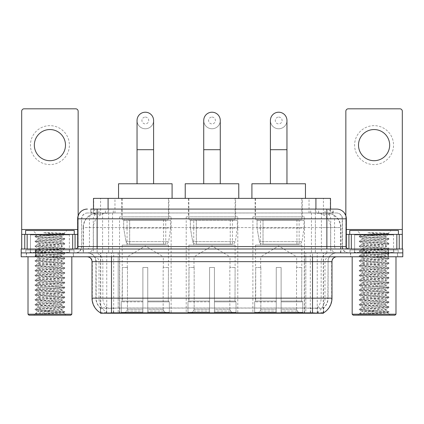 <?xml version="1.0" encoding="UTF-8"?>
<svg xmlns="http://www.w3.org/2000/svg" width="424" height="424" viewBox="0 0 424 424"><rect width="100%" height="100%" fill="white"/><g stroke="black" fill="none" stroke-linecap="round" stroke-linejoin="round"><path stroke-width="0.32" stroke-dasharray="2.12 1.59" d="M237.795 216.865L186.205 216.865L237.795 216.865L237.795 313.241L186.205 313.241L237.795 313.241M186.205 216.865L186.205 313.241M304.48 216.865L252.884 216.865L304.48 216.865L304.48 313.241L252.884 313.241L304.48 313.241M252.884 216.865L252.884 313.241M171.116 216.865L119.52 216.865L171.116 216.865L171.116 313.241L119.52 313.241L171.116 313.241M119.52 216.865L119.52 313.241M325.892 212.975L321.154 212.975L328.425 213.15C330.259 213.696 330.879 214.046 330.291 214.194L323.422 214.194L319.511 213.357L311.454 212.996L112.546 212.996L104.49 213.357L100.578 214.194L93.709 214.194L93.487 209.08M330.513 198.374L93.487 198.374M327.593 213.034A14.602 14.602 0 0 1 340.88 227.577L340.88 252.884L83.12 252.884L340.88 252.884M93.487 214.099L96.407 213.034L102.847 212.975L98.108 212.975M96.407 213.034A14.602 14.602 0 0 0 83.12 227.577L83.417 227.577L83.417 252.884M100.536 313.241L323.464 313.241M100.536 312.896L100.536 252.884L323.464 252.884L100.536 252.884M168.922 198.374L121.709 198.374L168.922 198.374L168.922 216.865L121.709 216.865L168.922 216.865M121.709 198.374L121.709 216.865M302.291 198.374L255.078 198.374L302.291 198.374L302.291 216.865L255.078 216.865L302.291 216.865M255.078 198.374L255.078 216.865M235.606 198.374L188.394 198.374L235.606 198.374L235.606 216.865L188.394 216.865L235.606 216.865M188.394 198.374L188.394 216.865M330.513 209.08L330.291 214.194L330.291 198.374M102.847 212.975L321.154 212.975M73.522 252.884L26.309 252.884L73.522 252.884L73.522 256.78L26.309 256.78L73.522 256.78M26.309 252.884L26.309 256.78M397.691 252.884L350.478 252.884L397.691 252.884L397.691 256.78L350.478 256.78L397.691 256.78M350.478 252.884L350.478 256.78M74.009 249.964L25.822 249.964L74.009 249.964L74.009 252.884L25.822 252.884L74.009 252.884M25.822 249.964L25.822 252.884M398.178 249.964L349.991 249.964L398.178 249.964L398.178 252.884L349.991 252.884L398.178 252.884M349.991 249.964L349.991 252.884M111.491 308.073L312.509 308.073C318.604 308.794 322.288 308.794 323.56 308.073A13.144 13.144 0 0 0 328.086 298.151L118.185 298.151L118.185 312.801C112.599 313.092 108.841 313.029 106.906 312.605L100.292 312.658L100.44 308.073C101.702 308.794 105.385 308.794 111.491 308.073L111.491 261.645L95.914 261.645L331.981 261.645M331.981 298.151L331.685 298.151A17.034 16.774 90 0 1 323.708 312.658L317.094 312.605C315.175 313.029 311.412 313.092 305.815 312.801L305.815 298.151L92.315 298.151A17.034 16.774 -90 0 0 100.292 312.658L100.44 312.848M323.708 312.658L323.708 307.792A13.144 12.943 90 0 0 327.847 298.151L328.086 261.645A8.761 8.761 0 0 1 336.847 252.884L87.153 252.884L336.847 252.884M100.44 308.073A13.144 13.144 0 0 1 95.914 298.151L95.914 261.645C95.395 256.324 92.474 253.404 87.153 252.884M312.509 256.78L87.153 256.78L312.509 256.78M354.369 252.884L393.795 252.884L354.369 252.884L354.369 249.964L393.795 249.964L354.369 249.964M393.795 252.884L393.795 249.964M30.205 252.884L69.631 252.884L30.205 252.884L30.205 249.964L69.631 249.964L30.205 249.964M69.631 252.884L69.631 249.964M388.199 256.78L21.2 256.78L21.2 252.884L402.8 252.884L402.8 256.78L388.199 256.78L388.199 252.884L402.8 252.884M305.815 312.801L118.185 312.801M323.708 307.792L317.094 307.713C315.175 308.338 311.417 308.434 305.815 307.999L118.185 307.999C112.593 308.434 108.835 308.338 106.906 307.713L100.292 307.792A13.144 12.943 -90 0 1 96.153 298.151L328.086 298.151L328.086 261.645L111.491 261.645L111.491 252.884M97.133 209.08L326.867 209.08M90.805 212.975L333.195 212.975L90.805 212.975L90.805 209.08L99.046 209.08A9.736 9.588 -90 0 0 89.459 218.816L89.459 246.556L77.661 246.556M336.603 212.975L87.397 212.975L336.603 212.975A5.841 5.841 0 0 1 342.444 218.816L342.444 246.556L89.459 246.556A2.433 2.396 90 0 1 87.063 248.994L348.772 248.994L87.063 248.994M77.661 218.816L342.444 218.816L81.556 218.816L81.556 246.556A6.328 6.328 0 0 1 75.228 252.884L348.772 252.884L75.228 252.884M393.551 234.387L354.612 234.387L393.551 234.387L393.551 248.994L354.612 248.994L393.551 248.994L393.551 252.884L354.612 252.884L393.551 252.884M354.612 234.387L354.612 252.884M69.388 234.387L30.449 234.387L69.388 234.387L69.388 248.994L30.449 248.994L69.388 248.994L69.388 252.884L30.449 252.884L69.388 252.884M30.449 234.387L30.449 252.884M35.801 256.78L35.801 252.884L21.2 252.884L21.2 248.994L402.8 248.994M35.801 248.994L35.801 252.884L388.199 252.884L388.199 248.994M333.195 212.975L333.195 209.08L91.028 209.08L91.028 212.975M315.371 209.08L315.371 218.816L346.042 218.816A9.736 9.588 90 0 0 336.455 209.08L99.046 209.08M49.915 125.652A19.467 19.467 0 0 0 30.449 145.125A19.467 19.467 0 0 0 49.915 164.592A19.467 19.467 0 0 0 69.388 145.125A19.467 19.467 0 0 0 49.915 125.652M49.915 160.696A15.577 15.577 0 0 1 34.344 145.125A15.577 15.577 0 0 1 49.915 129.548A15.577 15.577 0 0 1 65.492 145.125A15.577 15.577 0 0 1 49.915 160.696M30.449 248.994L69.388 248.994L30.449 248.994M77.661 234.387L78.148 234.387L78.148 248.994L21.688 248.994L21.688 111.247A2.433 2.433 0 0 1 24.12 108.814L75.716 108.814A2.433 2.433 0 0 1 78.148 111.247L78.148 234.387L21.688 234.387M78.148 215.774L78.148 248.994L21.688 248.994M71.82 256.78L28.016 256.78L71.82 256.78M26.553 252.884L73.283 252.884L26.553 252.884L26.553 256.78L73.283 256.78L26.553 256.78M73.283 252.884L73.283 256.78M69.875 252.884L29.961 252.884L69.875 252.884A0.488 0.488 0 0 1 69.388 252.397L30.449 252.397L69.388 252.397L69.388 234.875A0.488 0.488 0 0 1 69.875 234.387L29.961 234.387L69.875 234.387M29.961 252.884A0.488 0.488 0 0 0 30.449 252.397L30.449 234.875A0.488 0.488 0 0 0 29.961 234.387M74.253 234.387L25.583 234.387L74.253 234.387M35.219 313.919C37.519 313.108 42.416 312.223 49.915 311.269L37.747 311.269C36.665 311.82 64.194 312.329 63.621 312.817C64.528 313.198 49.338 313.575 40.587 313.919L35.219 313.919L62.736 311.979L64.665 311.513L37.1 309.546L35.171 309.08L64.718 306.706L57.32 305.895L37.1 304.681L35.171 304.209L64.718 301.84L57.32 301.029L37.1 299.81L35.171 299.344L64.718 296.97L57.32 296.159L37.1 294.945L35.171 294.479L64.718 292.104L35.113 289.671L64.718 287.239L35.113 284.806L64.718 282.368L35.113 279.935L64.718 277.503L35.113 275.07L64.718 272.637L35.113 270.199L64.718 267.767L35.113 265.334L64.718 262.901L35.113 260.469L64.718 258.031L35.113 255.598L64.718 253.165L35.113 250.732L64.718 248.3L35.113 245.867L64.718 243.429L35.113 240.996L64.718 238.564L57.32 237.753L37.1 236.534L35.113 236.131L37.27 234.885C36.146 234.339 64.697 233.825 64.109 233.343L54.463 232.728L43.365 232.728C50.594 233.539 56.138 234.414 60.001 235.362L43.02 235.362L37.27 234.885L32.881 230.497L66.955 230.497L32.881 230.497M35.171 236.067L62.736 234.101L64.718 233.698L64.088 233.301L66.955 230.497M40.587 313.919L64.665 312.244L63.605 312.859L65.98 315.186L33.856 315.186L37.747 311.269C37.005 310.458 62.831 309.647 62.084 308.836C62.831 308.025 37.005 307.214 37.747 306.404C37.005 305.593 62.831 304.776 62.084 303.971C62.831 303.16 37.005 302.344 37.747 301.533C37.005 300.727 62.831 299.911 62.084 299.1C62.831 298.289 37.005 297.478 37.747 296.668C37.005 295.857 62.831 295.046 62.084 294.235C62.831 293.424 37.005 292.608 37.747 291.802C37.005 290.991 62.831 290.175 62.084 289.364C62.831 288.559 37.005 287.742 37.747 286.931C37.005 286.121 62.831 285.31 62.084 284.499C62.831 283.688 37.005 282.877 37.747 282.066C37.005 281.255 62.831 280.444 62.084 279.633C62.831 278.822 37.005 278.006 37.747 277.201C37.005 276.39 62.831 275.574 62.084 274.763C62.831 273.957 37.005 273.141 37.747 272.33C37.005 271.519 62.831 270.708 62.084 269.897C62.831 269.086 37.005 268.275 37.747 267.464C37.005 266.654 62.831 265.837 62.084 265.032C62.831 264.221 37.005 263.405 37.747 262.594C37.005 261.788 62.831 260.972 62.084 260.161C62.831 259.35 37.005 258.539 37.747 257.728C37.005 256.918 62.831 256.107 62.084 255.296C62.831 254.485 37.005 253.674 37.747 252.863C37.005 252.052 62.831 251.236 62.084 250.43C62.831 249.619 37.005 248.803 37.747 247.992C37.005 247.187 62.831 246.371 62.084 245.56C62.831 244.749 37.005 243.938 37.747 243.127C37.005 242.316 62.831 241.505 62.084 240.694L62.084 241.908L64.665 243.371M64.665 312.244L62.736 311.778L42.517 310.559L35.113 309.748L64.718 307.315L35.113 304.882L64.718 302.45L35.113 300.012L64.718 297.579L35.113 295.146L64.718 292.714L35.113 290.281L64.718 287.843L35.113 285.41L64.718 282.978L35.113 280.545L64.718 278.112L35.113 275.68L64.665 273.305L62.736 272.839L42.517 271.62L35.113 270.809L64.718 268.376L35.171 266.002L37.1 265.535L57.32 264.322L64.718 263.511L35.113 261.073L64.718 258.64L35.113 256.207L64.718 253.775L35.113 251.342L64.718 248.909L35.113 246.471L64.665 244.102L62.084 245.56L62.084 246.779C62.831 245.968 37.005 245.152 37.747 244.346C37.005 243.535 62.831 242.719 62.084 241.908C62.831 241.102 37.005 240.286 37.747 239.475L35.171 240.938M64.665 244.102L62.736 243.636L42.517 242.417L35.113 241.606L64.665 239.231L62.084 240.694C62.831 239.883 37.005 239.067 37.747 238.262L37.747 239.475C37.005 238.664 62.831 237.853 62.084 237.043L64.665 238.5M64.665 239.231L62.736 238.765L35.171 236.799L37.747 238.262C37.005 237.451 62.831 236.634 62.084 235.823L62.084 237.043C62.572 236.491 50.43 235.903 43.02 235.362M64.665 248.968L62.084 250.43L62.084 251.644C62.831 250.833 37.005 250.022 37.747 249.211C37.005 248.4 62.831 247.589 62.084 246.779L64.665 248.236M35.171 241.669L37.816 243.201L37.747 244.346L35.171 245.803M64.665 253.838L62.084 255.296L62.084 256.509C62.831 255.704 37.005 254.888 37.747 254.077C37.005 253.266 62.831 252.455 62.084 251.644L64.665 253.102M35.171 246.535L37.816 248.072L37.747 249.211L35.171 250.669M64.665 258.704L62.084 260.161L62.084 261.38C62.831 260.569 37.005 259.753 37.747 258.947C37.005 258.137 62.831 257.32 62.084 256.509L64.665 257.972M35.171 251.4L37.816 252.937L37.747 254.077L35.171 255.54M64.665 263.569L62.084 265.032L62.084 266.246C62.831 265.435 37.005 264.624 37.747 263.813C37.005 263.002 62.831 262.191 62.084 261.38L64.665 262.838M35.171 256.271L37.816 257.803L37.747 258.947L35.171 260.405M64.665 268.44L62.084 269.897L62.084 271.116C62.831 270.305 37.005 269.489 37.747 268.678C37.005 267.873 62.831 267.056 62.084 266.246L64.665 267.708M35.171 261.136L37.816 262.673L37.747 263.813L35.171 265.27M64.665 273.305L62.084 274.763L62.084 275.982C62.831 275.171 37.005 274.36 37.747 273.549C37.005 272.738 62.831 271.922 62.084 271.116L64.665 272.574M35.171 266.002L37.816 267.539L37.747 268.678L35.171 270.141M64.665 278.171L62.084 279.633L62.084 280.847C62.831 280.041 37.005 279.225 37.747 278.414C37.005 277.603 62.831 276.793 62.084 275.982L64.665 277.439M35.171 270.872L37.816 272.409L37.747 273.549L35.171 275.006M64.665 283.041L62.084 284.499L62.084 285.718C62.831 284.907 37.005 284.091 37.747 283.285C37.005 282.474 62.831 281.658 62.084 280.847L64.665 282.31M35.171 275.738L37.816 277.275L37.747 278.414L35.171 279.877M64.665 287.907L62.084 289.364L62.084 290.583C62.831 289.772 37.005 288.961 37.747 288.15C37.005 287.339 62.831 286.529 62.084 285.718L64.665 287.175M35.171 280.609L37.816 282.14L37.747 283.285L35.171 284.743M64.665 292.772L62.084 294.235L62.084 295.449C62.831 294.643 37.005 293.827 37.747 293.016C37.005 292.205 62.831 291.394 62.084 290.583L64.665 292.041M35.171 285.474L37.816 287.011L37.747 288.15L35.171 289.608M64.665 297.643L62.084 299.1L62.084 300.319C62.831 299.508 37.005 298.692 37.747 297.887C37.005 297.076 62.831 296.259 62.084 295.449L64.665 296.911M35.171 290.339L37.816 291.876L37.747 293.016L35.171 294.479M64.665 302.508L62.084 303.971L62.084 305.185C62.831 304.374 37.005 303.563 37.747 302.752C37.005 301.941 62.831 301.13 62.084 300.319L64.665 301.777M35.171 295.21L37.816 296.742L37.747 297.887L35.171 299.344M64.665 307.379L62.084 308.836L62.084 310.055C62.831 309.244 37.005 308.428 37.747 307.617C37.005 306.812 62.831 305.996 62.084 305.185L64.665 306.647M35.171 300.075L37.816 301.612L37.747 302.752L35.171 304.209M49.915 311.269C57.309 310.861 61.363 310.458 62.084 310.055L64.665 311.513M35.171 304.941L37.816 306.478L37.747 307.617L35.171 309.08M35.171 236.799L37.1 236.332L64.665 234.366L62.021 235.903L60.001 235.362M33.856 315.186L65.98 315.186M37.747 311.269L35.171 309.811M25.583 230.497L74.253 230.497M28.016 314.216L71.82 314.216M28.986 315.186L70.845 315.186M64.665 233.635L54.463 232.728M64.665 234.366L62.736 233.9L43.365 232.728M145.315 128.769A8.273 8.273 0 0 0 153.594 120.496A8.273 8.273 0 0 1 145.315 128.769A8.273 8.273 0 0 0 153.594 120.496A8.273 8.273 0 0 0 145.315 112.217A8.273 8.273 0 0 0 137.042 120.496A8.273 8.273 0 0 0 145.315 128.769A8.273 8.273 0 0 1 137.042 120.496M145.315 117.088A3.408 3.408 0 0 1 148.723 120.496A3.408 3.408 0 0 1 145.315 123.903A3.408 3.408 0 0 1 141.913 120.496A3.408 3.408 0 0 1 145.315 117.088M137.042 183.767L153.594 183.767L137.042 183.767M127.306 267.486L127.306 256.78L163.325 256.78L145.315 245.957L127.306 256.78L163.325 256.78L163.325 267.486M163.161 309.313L163.161 267.486L163.161 309.313L163.881 311.036L166.107 313.241L147.753 313.241L168.36 313.241L147.753 313.241L147.753 312.265L169.335 312.265L147.753 312.265L147.753 301.851L169.335 301.851L147.753 301.851L147.753 301.072L168.556 301.072L147.753 301.072L147.753 313.241L168.36 313.241L169.335 312.265L169.335 301.851L168.307 301.072L168.439 267.486L168.307 301.072L169.335 301.851L169.335 312.265L168.36 313.241L166.107 313.241L163.881 311.036L163.161 309.313L147.753 309.313L147.753 313.241L147.753 267.486L147.753 309.313L163.161 309.313M142.883 267.486L147.753 267.486L142.883 267.486L142.883 301.072L122.324 301.072L142.883 301.072L142.883 267.486L142.883 309.313L142.883 267.486L147.753 267.486L147.753 301.072L147.753 267.486L142.883 267.486M127.476 267.486L127.476 309.313L126.755 311.036L124.529 313.241L142.883 313.241L142.883 309.313L142.883 313.241L122.276 313.241L142.883 313.241L142.883 312.265L142.883 313.241L122.276 313.241L121.296 312.265L142.883 312.265L121.296 312.265L121.296 301.851L142.883 301.851L142.883 312.265L142.883 301.851L121.296 301.851L122.08 301.072L142.883 301.072L142.883 301.851L142.883 301.072L122.08 301.072L122.324 267.486L122.324 301.072L121.296 301.851L121.296 312.265L122.276 313.241L124.529 313.241L126.755 311.036L127.476 309.313L127.476 267.486L122.197 267.486L127.476 267.486M122.197 245.099L168.439 245.099L122.197 245.099L122.197 267.486M168.439 245.099L168.439 267.486M127.062 219.786L163.569 219.786L127.062 219.786L127.062 245.099L163.569 245.099L127.062 245.099M163.569 219.786L163.569 245.099M122.197 198.374L168.439 198.374L122.197 198.374L122.197 219.786L168.439 219.786L122.197 219.786M168.439 198.374L168.439 219.786M172.086 198.374L118.545 198.374L172.086 198.374M118.545 183.767L172.086 183.767M168.307 267.486L163.161 267.486L168.307 267.486M170.628 220.273L123.686 220.273L170.628 220.273L170.628 228.064L123.686 228.064L123.686 220.273L123.686 228.064L126.034 241.627C126.612 243.297 127.82 244.129 129.654 244.123L165.763 244.123L129.659 244.123L129.659 220.273L129.654 244.123C127.825 244.134 126.617 243.302 126.034 241.627L123.686 228.064L170.628 228.064L168.657 241.627L126.034 241.627L168.657 241.627C167.395 243.731 166.436 244.563 165.763 244.123L165.763 220.273L129.659 220.273L165.763 220.273M212 128.769A8.273 8.273 0 0 0 220.273 120.496A8.273 8.273 0 0 1 212 128.769A8.273 8.273 0 0 0 220.273 120.496A8.273 8.273 0 0 0 212 112.217A8.273 8.273 0 0 0 203.727 120.496A8.273 8.273 0 0 0 212 128.769A8.273 8.273 0 0 1 203.727 120.496M212 117.088A3.408 3.408 0 0 1 215.408 120.496A3.408 3.408 0 0 1 212 123.903A3.408 3.408 0 0 1 208.592 120.496A3.408 3.408 0 0 1 212 117.088M203.727 183.767L220.273 183.767L203.727 183.767M193.991 267.486L193.991 256.78L230.009 256.78L212 245.957L193.991 256.78L230.009 256.78L230.009 267.486M229.845 309.313L229.845 267.486L229.845 309.313L230.561 311.036L232.787 313.241L214.433 313.241L235.039 313.241L214.433 313.241L214.433 312.265L236.02 312.265L214.433 312.265L214.433 301.851L236.02 301.851L214.433 301.851L214.433 301.072L235.235 301.072L214.433 301.072L214.433 313.241L235.039 313.241L236.02 312.265L236.02 301.851L234.991 301.072L235.119 267.486L234.991 301.072L236.02 301.851L236.02 312.265L235.039 313.241L232.787 313.241L230.561 311.036L229.845 309.313L214.433 309.313L214.433 313.241L214.433 267.486L214.433 309.313L229.845 309.313M209.567 267.486L214.433 267.486L209.567 267.486L209.567 301.072L189.009 301.072L209.567 301.072L209.567 267.486L209.567 309.313L209.567 267.486L214.433 267.486L214.433 301.072L214.433 267.486L209.567 267.486M194.155 267.486L194.155 309.313L193.439 311.036L191.213 313.241L209.567 313.241L209.567 309.313L209.567 313.241L188.961 313.241L209.567 313.241L209.567 312.265L209.567 313.241L188.961 313.241L187.98 312.265L209.567 312.265L187.98 312.265L187.98 301.851L209.567 301.851L209.567 312.265L209.567 301.851L187.98 301.851L188.765 301.072L209.567 301.072L209.567 301.851L209.567 301.072L188.765 301.072L189.009 267.486L189.009 301.072L187.98 301.851L187.98 312.265L188.961 313.241L191.213 313.241L193.439 311.036L194.155 309.313L194.155 267.486L188.881 267.486L194.155 267.486M188.881 245.099L235.119 245.099L188.881 245.099L188.881 267.486M235.119 245.099L235.119 267.486M193.747 219.786L230.253 219.786L193.747 219.786L193.747 245.099L230.253 245.099L193.747 245.099M230.253 219.786L230.253 245.099M188.881 198.374L235.119 198.374L188.881 198.374L188.881 219.786L235.119 219.786L188.881 219.786M235.119 198.374L235.119 219.786M238.77 198.374L185.23 198.374L238.77 198.374M185.23 183.767L238.77 183.767M234.991 267.486L229.845 267.486L234.991 267.486M237.313 220.273L190.371 220.273L237.313 220.273L237.313 228.064L190.371 228.064L190.371 220.273L190.371 228.064L192.713 241.627C193.296 243.297 194.499 244.129 196.339 244.123L232.442 244.123L196.339 244.123L196.339 220.273L196.339 244.123C194.51 244.134 193.302 243.302 192.713 241.627L190.371 228.064L237.313 228.064L235.336 241.627L192.713 241.627L235.336 241.627C234.08 243.731 233.115 244.563 232.447 244.123L196.333 244.123L232.447 244.123M278.685 128.769A8.273 8.273 0 0 0 286.958 120.496A8.273 8.273 0 0 1 278.685 128.769A8.273 8.273 0 0 0 286.958 120.496A8.273 8.273 0 0 0 278.685 112.217A8.273 8.273 0 0 0 270.406 120.496A8.273 8.273 0 0 0 278.685 128.769A8.273 8.273 0 0 1 270.406 120.496M278.685 117.088A3.408 3.408 0 0 1 282.087 120.496A3.408 3.408 0 0 1 278.685 123.903A3.408 3.408 0 0 1 275.277 120.496A3.408 3.408 0 0 1 278.685 117.088M270.406 183.767L286.958 183.767L270.406 183.767M260.675 267.486L260.675 256.78L296.694 256.78L278.685 245.957L260.675 256.78L296.694 256.78L296.694 267.486M296.524 309.313L296.524 267.486L296.524 309.313L297.245 311.036L299.471 313.241L281.117 313.241L301.724 313.241L281.117 313.241L281.117 312.265L302.704 312.265L281.117 312.265L281.117 301.851L302.704 301.851L281.117 301.851L281.117 301.072L301.92 301.072L281.117 301.072L281.117 313.241L301.724 313.241L302.704 312.265L302.704 301.851L301.676 301.072L301.803 267.486L301.676 301.072L302.704 301.851L302.704 312.265L301.724 313.241L299.471 313.241L297.245 311.036L296.524 309.313L281.117 309.313L281.117 313.241L281.117 267.486L281.117 309.313L296.524 309.313M276.247 267.486L281.117 267.486L276.247 267.486L276.247 301.072L255.693 301.072L276.247 301.072L276.247 267.486L276.247 309.313L276.247 267.486L281.117 267.486L281.117 301.072L281.117 267.486L276.247 267.486M260.839 267.486L260.839 309.313L260.119 311.036L257.893 313.241L276.247 313.241L276.247 309.313L276.247 313.241L255.64 313.241L276.247 313.241L276.247 312.265L276.247 313.241L255.64 313.241L254.665 312.265L276.247 312.265L254.665 312.265L254.665 301.851L276.247 301.851L276.247 312.265L276.247 301.851L254.665 301.851L255.444 301.072L276.247 301.072L276.247 301.851L276.247 301.072L255.444 301.072L255.693 267.486L255.693 301.072L254.665 301.851L254.665 312.265L255.64 313.241L257.893 313.241L260.119 311.036L260.839 309.313L260.839 267.486L255.561 267.486L260.839 267.486M255.561 245.099L301.803 245.099L255.561 245.099L255.561 267.486M301.803 245.099L301.803 267.486M260.431 219.786L296.938 219.786L260.431 219.786L260.431 245.099L296.938 245.099L260.431 245.099M296.938 219.786L296.938 245.099M255.561 198.374L301.803 198.374L255.561 198.374L255.561 219.786L301.803 219.786L255.561 219.786M301.803 198.374L301.803 219.786M305.455 198.374L251.914 198.374L305.455 198.374M251.914 183.767L305.455 183.767M301.676 267.486L296.524 267.486L301.676 267.486M303.992 220.273L257.05 220.273L303.992 220.273L303.992 228.064L257.05 228.064L257.05 220.273L257.05 228.064L259.398 241.627C259.976 243.297 261.184 244.129 263.023 244.123L299.127 244.123L263.023 244.123L263.023 220.273L263.023 244.123C261.189 244.134 259.981 243.302 259.398 241.627L257.05 228.064L303.992 228.064L302.021 241.627L259.398 241.627L302.021 241.627C300.764 243.731 299.8 244.563 299.132 244.123L299.127 220.273L263.023 220.273L299.127 220.273M374.085 125.652A19.467 19.467 0 0 0 354.612 145.125A19.467 19.467 0 0 0 374.085 164.592A19.467 19.467 0 0 0 393.551 145.125A19.467 19.467 0 0 0 374.085 125.652M374.085 160.696A15.577 15.577 0 0 1 358.508 145.125A15.577 15.577 0 0 1 374.085 129.548A15.577 15.577 0 0 1 389.656 145.125A15.577 15.577 0 0 1 374.085 160.696M354.612 248.994L393.551 248.994L354.612 248.994M402.312 229.522L402.312 234.387L345.851 234.387L345.851 248.994L402.312 248.994L345.851 248.994L345.851 111.247A2.433 2.433 0 0 1 348.284 108.814L399.88 108.814A2.433 2.433 0 0 1 402.312 111.247L402.312 229.522L345.851 229.522L345.851 234.387L346.339 234.387M345.851 215.774L345.851 229.522L346.339 229.522M395.984 256.78L352.18 256.78L395.984 256.78M350.717 252.884L397.447 252.884L350.717 252.884L350.717 256.78L397.447 256.78L350.717 256.78M397.447 252.884L397.447 256.78M394.039 252.884L354.125 252.884L394.039 252.884A0.488 0.488 0 0 1 393.551 252.397L354.612 252.397L393.551 252.397L393.551 234.875A0.488 0.488 0 0 1 394.039 234.387L354.125 234.387L394.039 234.387M354.125 252.884A0.488 0.488 0 0 0 354.612 252.397L354.612 234.875A0.488 0.488 0 0 0 354.125 234.387M398.417 234.387L349.747 234.387L398.417 234.387M359.388 313.919C361.683 313.108 366.58 312.223 374.085 311.269L361.916 311.269C360.829 311.82 388.358 312.329 387.79 312.817C388.691 313.198 373.507 313.575 364.751 313.919L359.388 313.919L386.9 311.979L388.829 311.513L361.264 309.546L359.335 309.08L388.888 306.706L381.483 305.895L361.264 304.681L359.335 304.209L388.888 301.84L381.483 301.029L361.264 299.81L359.335 299.344L388.888 296.97L381.483 296.159L361.264 294.945L359.335 294.479L388.888 292.104L381.483 291.293L361.264 290.074L359.335 289.608L388.888 287.239L359.282 284.806L388.888 282.368L359.282 279.935L388.888 277.503L359.282 275.07L388.888 272.637L359.282 270.199L388.888 267.767L359.282 265.334L388.888 262.901L359.282 260.469L388.888 258.031L359.282 255.598L388.888 253.165L359.282 250.732L388.888 248.3L359.282 245.867L388.888 243.429L359.282 240.996L388.888 238.564L381.483 237.753L361.264 236.534L359.282 236.131L361.434 234.885C360.31 234.339 388.861 233.825 388.273 233.343L378.632 232.728L367.529 232.728C374.758 233.539 380.301 234.414 384.171 235.362L367.184 235.362L361.434 234.885L357.045 230.497L391.119 230.497L357.045 230.497M359.335 236.067L386.9 234.101L388.888 233.698L388.257 233.301L391.119 230.497M364.751 313.919L388.829 312.244L387.769 312.859L390.144 315.186L358.02 315.186L361.916 311.269C361.169 310.458 386.995 309.647 386.253 308.836C386.995 308.025 361.169 307.214 361.916 306.404C361.169 305.593 386.995 304.776 386.253 303.971C386.995 303.16 361.169 302.344 361.916 301.533C361.169 300.727 386.995 299.911 386.253 299.1C386.995 298.289 361.169 297.478 361.916 296.668C361.169 295.857 386.995 295.046 386.253 294.235C386.995 293.424 361.169 292.608 361.916 291.802C361.169 290.991 386.995 290.175 386.253 289.364C386.995 288.559 361.169 287.742 361.916 286.931C361.169 286.121 386.995 285.31 386.253 284.499C386.995 283.688 361.169 282.877 361.916 282.066C361.169 281.255 386.995 280.444 386.253 279.633C386.995 278.822 361.169 278.006 361.916 277.201C361.169 276.39 386.995 275.574 386.253 274.763C386.995 273.957 361.169 273.141 361.916 272.33C361.169 271.519 386.995 270.708 386.253 269.897C386.995 269.086 361.169 268.275 361.916 267.464C361.169 266.654 386.995 265.837 386.253 265.032C386.995 264.221 361.169 263.405 361.916 262.594C361.169 261.788 386.995 260.972 386.253 260.161C386.995 259.35 361.169 258.539 361.916 257.728C361.169 256.918 386.995 256.107 386.253 255.296C386.995 254.485 361.169 253.674 361.916 252.863C361.169 252.052 386.995 251.236 386.253 250.43C386.995 249.619 361.169 248.803 361.916 247.992C361.169 247.187 386.995 246.371 386.253 245.56C386.995 244.749 361.169 243.938 361.916 243.127C361.169 242.316 386.995 241.505 386.253 240.694L386.253 241.908L388.829 243.371M388.829 312.244L386.9 311.778L366.681 310.559L359.282 309.748L388.888 307.315L359.282 304.882L388.888 302.45L359.282 300.012L388.888 297.579L359.282 295.146L388.888 292.714L359.282 290.281L388.888 287.843L359.282 285.41L388.888 282.978L359.282 280.545L388.888 278.112L359.282 275.68L388.829 273.305L386.9 272.839L366.681 271.62L359.282 270.809L388.888 268.376L359.335 266.002L361.264 265.535L381.483 264.322L388.888 263.511L359.282 261.073L388.888 258.64L359.282 256.207L388.888 253.775L359.282 251.342L388.888 248.909L359.282 246.471L388.829 244.102L386.253 245.56L386.253 246.779C386.995 245.968 361.169 245.152 361.916 244.346C361.169 243.535 386.995 242.719 386.253 241.908C386.995 241.102 361.169 240.286 361.916 239.475L359.335 240.938M388.829 244.102L386.9 243.636L366.681 242.417L359.282 241.606L388.829 239.231L386.253 240.694C386.995 239.883 361.169 239.067 361.916 238.262L361.916 239.475C361.169 238.664 386.995 237.853 386.253 237.043L388.829 238.5M388.829 239.231L386.9 238.765L359.335 236.799L361.916 238.262C361.169 237.451 386.995 236.634 386.253 235.823L386.253 237.043C386.741 236.491 374.593 235.903 367.184 235.362M388.829 248.968L386.253 250.43L386.253 251.644C386.995 250.833 361.169 250.022 361.916 249.211C361.169 248.4 386.995 247.589 386.253 246.779L388.829 248.236M359.335 241.669L361.979 243.201L361.916 244.346L359.335 245.803M388.829 253.838L386.253 255.296L386.253 256.509C386.995 255.704 361.169 254.888 361.916 254.077C361.169 253.266 386.995 252.455 386.253 251.644L388.829 253.102M359.335 246.535L361.979 248.072L361.916 249.211L359.335 250.669M388.829 258.704L386.253 260.161L386.253 261.38C386.995 260.569 361.169 259.753 361.916 258.947C361.169 258.137 386.995 257.32 386.253 256.509L388.829 257.972M359.335 251.4L361.979 252.937L361.916 254.077L359.335 255.54M388.829 263.569L386.253 265.032L386.253 266.246C386.995 265.435 361.169 264.624 361.916 263.813C361.169 263.002 386.995 262.191 386.253 261.38L388.829 262.838M359.335 256.271L361.979 257.803L361.916 258.947L359.335 260.405M388.829 268.44L386.253 269.897L386.253 271.116C386.995 270.305 361.169 269.489 361.916 268.678C361.169 267.873 386.995 267.056 386.253 266.246L388.829 267.708M359.335 261.136L361.979 262.673L361.916 263.813L359.335 265.27M388.829 273.305L386.253 274.763L386.253 275.982C386.995 275.171 361.169 274.36 361.916 273.549C361.169 272.738 386.995 271.922 386.253 271.116L388.829 272.574M359.335 266.002L361.979 267.539L361.916 268.678L359.335 270.141M388.829 278.171L386.253 279.633L386.253 280.847C386.995 280.041 361.169 279.225 361.916 278.414C361.169 277.603 386.995 276.793 386.253 275.982L388.829 277.439M359.335 270.872L361.979 272.409L361.916 273.549L359.335 275.006M388.829 283.041L386.253 284.499L386.253 285.718C386.995 284.907 361.169 284.091 361.916 283.285C361.169 282.474 386.995 281.658 386.253 280.847L388.829 282.31M359.335 275.738L361.979 277.275L361.916 278.414L359.335 279.877M388.829 287.907L386.253 289.364L386.253 290.583C386.995 289.772 361.169 288.961 361.916 288.15C361.169 287.339 386.995 286.529 386.253 285.718L388.829 287.175M359.335 280.609L361.979 282.14L361.916 283.285L359.335 284.743M388.829 292.772L386.253 294.235L386.253 295.449C386.995 294.643 361.169 293.827 361.916 293.016C361.169 292.205 386.995 291.394 386.253 290.583L388.829 292.041M359.335 285.474L361.979 287.011L361.916 288.15L359.335 289.608M388.829 297.643L386.253 299.1L386.253 300.319C386.995 299.508 361.169 298.692 361.916 297.887C361.169 297.076 386.995 296.259 386.253 295.449L388.829 296.911M359.335 290.339L361.979 291.876L361.916 293.016L359.335 294.479M388.829 302.508L386.253 303.971L386.253 305.185C386.995 304.374 361.169 303.563 361.916 302.752C361.169 301.941 386.995 301.13 386.253 300.319L388.829 301.777M359.335 295.21L361.979 296.742L361.916 297.887L359.335 299.344M388.829 307.379L386.253 308.836L386.253 310.055C386.995 309.244 361.169 308.428 361.916 307.617C361.169 306.812 386.995 305.996 386.253 305.185L388.829 306.647M359.335 300.075L361.979 301.612L361.916 302.752L359.335 304.209M374.085 311.269C381.473 310.861 385.527 310.458 386.253 310.055L388.829 311.513M359.335 304.941L361.979 306.478L361.916 307.617L359.335 309.08M359.335 236.799L361.264 236.332L388.829 234.366L386.185 235.903L384.171 235.362M358.02 315.186L390.144 315.186M361.916 311.269L359.335 309.811M349.747 230.497L398.417 230.497M352.18 314.216L395.984 314.216M353.155 315.186L395.014 315.186M388.829 233.635L378.632 232.728M388.829 234.366L386.9 233.9L367.529 232.728M129.654 244.123L165.763 244.123L129.654 244.123M93.709 214.194L93.709 198.374M95.575 213.15A14.602 14.379 -90 0 0 83.417 227.577L340.88 227.577L321.408 227.577L321.408 252.884M340.583 252.884L340.583 227.577A14.602 14.379 90 0 0 328.425 213.15M102.592 212.975L102.592 227.577L83.12 227.577L83.12 252.884M100.737 313.241L100.737 252.884M311.454 212.996L311.454 252.884M319.511 213.357A14.602 14.379 90 0 1 330.625 227.577L330.625 252.884M112.546 212.996L112.546 252.884M104.49 213.357A14.602 14.379 -90 0 0 93.375 227.577L93.375 252.884M321.408 212.975L321.408 227.577L102.592 227.577L102.592 252.884M119.69 313.241L119.69 252.884M106.747 313.241L106.747 252.884M304.31 313.241L304.31 252.884M317.253 313.241L317.253 252.884M323.263 313.241L323.263 252.884M310.32 312.764L310.32 252.884M113.68 312.764L113.68 252.884M108.088 213.007L108.088 209.08M100.578 214.194L100.578 198.374M114.957 213.007L114.957 198.374M309.043 213.007L309.043 198.374M323.422 214.194L323.422 198.374M315.912 213.007L315.912 209.08M113.436 312.764L113.436 307.946M317.094 312.605A17.034 16.774 90 0 0 324.991 298.151L305.815 298.151L305.815 261.645L327.847 261.645A8.761 8.628 -90 0 1 336.476 252.884M92.019 261.645L92.315 261.645L92.315 298.151L92.019 298.151M87.524 256.78A4.865 4.791 90 0 1 92.315 261.645L99.009 261.645L99.009 298.151A17.034 16.774 -90 0 0 106.906 312.605M336.476 256.78A4.865 4.791 -90 0 0 331.685 261.645L331.685 298.151L324.991 298.151L324.991 261.645A4.865 4.791 -90 0 1 329.782 256.78M106.906 307.713A13.144 12.943 -90 0 1 102.847 298.151L118.185 298.151L118.185 307.999M305.815 307.999L305.815 256.78M317.094 307.713A13.144 12.943 90 0 0 321.154 298.151L321.154 261.645A8.761 8.628 -90 0 1 329.782 252.884M94.218 252.884A8.761 8.628 90 0 1 102.847 261.645L102.847 298.151L96.153 298.151L96.153 261.645A8.761 8.628 90 0 0 87.524 252.884M312.509 308.073L312.509 252.884M94.218 256.78A4.865 4.791 90 0 1 99.009 261.645L118.185 261.645L118.185 298.151L118.185 256.78M118.185 252.884L118.185 261.645L305.815 261.645L305.815 252.884M304.554 312.764L304.554 307.946M119.446 312.764L119.446 307.946M317.496 312.536L317.496 307.607M323.507 312.536L323.507 307.607M106.504 312.536L106.504 307.607M100.493 312.536L100.493 307.607M310.564 312.764L310.564 307.946M105.406 212.975L105.406 209.08M87.397 212.975C84.853 213.092 83.046 214.306 81.98 216.622L81.556 218.816L81.556 246.556L326.867 246.556L326.867 212.975M108.629 209.08L108.629 246.556L81.79 246.556A6.328 6.233 90 0 1 75.562 252.884M326.867 252.884L326.867 246.556L342.444 246.556C342.82 250.404 344.929 252.513 348.772 252.884M346.339 246.556L346.042 246.556L346.042 218.816L346.339 218.816M87.545 209.08A9.736 9.588 -90 0 0 77.958 218.816L77.958 246.556A2.433 2.396 90 0 1 75.562 248.994M324.954 209.08A9.736 9.588 90 0 1 334.541 218.816L334.541 246.556L315.371 246.556L315.371 248.994M348.438 248.994A2.433 2.396 -90 0 1 346.042 246.556L334.541 246.556A2.433 2.396 -90 0 0 336.937 248.994M87.545 212.975A5.841 5.75 -90 0 0 81.79 218.816L315.371 218.816L315.371 246.556L108.629 246.556L108.629 248.994M108.629 212.975L108.629 252.884M99.046 212.975A5.841 5.75 -90 0 0 93.291 218.816L93.291 246.556A6.328 6.233 90 0 1 87.063 252.884M97.133 212.975L97.133 252.884M336.455 212.975A5.841 5.75 90 0 1 342.21 218.816L342.21 246.556A6.328 6.233 -90 0 0 348.438 252.884M324.954 212.975A5.841 5.75 90 0 1 330.709 218.816L330.709 246.556A6.328 6.233 -90 0 0 336.937 252.884M315.371 212.975L315.371 252.884M98.925 212.975L98.925 209.08M113.303 212.975L113.303 209.08M310.697 212.975L310.697 209.08M325.076 212.975L325.076 209.08M332.973 212.975L332.973 209.08M318.594 212.975L318.594 209.08M77.661 229.522L21.688 229.522M78.111 248.994L78.111 234.387M69.388 234.875L30.449 234.875L69.388 234.875M153.594 149.698L137.042 149.698M127.476 309.313L142.883 309.313L127.476 309.313M163.881 311.036L147.753 311.036L163.881 311.036M126.755 311.036L142.883 311.036L126.755 311.036M220.273 149.698L203.727 149.698M194.155 309.313L209.567 309.313L194.155 309.313M230.561 311.036L214.433 311.036L230.561 311.036M193.439 311.036L209.567 311.036L193.439 311.036M286.958 149.698L270.406 149.698M260.839 309.313L276.247 309.313L260.839 309.313M297.245 311.036L281.117 311.036L297.245 311.036M260.119 311.036L276.247 311.036L260.119 311.036M345.889 234.387L345.889 248.994M393.551 234.875L354.612 234.875L393.551 234.875M323.464 312.896L323.464 252.884M64.718 311.576L64.718 312.181M35.113 309.138L35.113 309.748M64.718 306.706L64.718 307.315M35.113 304.273L35.113 304.882M64.718 301.84L64.718 302.45M35.113 299.408L35.113 300.012M64.718 296.97L64.718 297.579M35.113 294.537L35.113 295.146M64.718 292.104L64.718 292.714M35.113 289.671L35.113 290.281M64.718 287.239L64.718 287.843M35.113 284.806L35.113 285.41M64.718 282.368L64.718 282.978M35.113 279.935L35.113 280.545M64.718 277.503L64.718 278.112M35.113 275.07L35.113 275.68M64.718 272.637L64.718 273.241M35.113 270.199L35.113 270.809M64.718 267.767L64.718 268.376M35.113 265.334L35.113 265.943M64.718 262.901L64.718 263.511M35.113 260.469L35.113 261.073M64.718 258.031L64.718 258.64M35.113 255.598L35.113 256.207M64.718 253.165L64.718 253.775M35.113 250.732L35.113 251.342M64.718 248.3L64.718 248.909M35.113 245.867L35.113 246.471M64.718 243.429L64.718 244.038M35.113 240.996L35.113 241.606M64.718 238.564L64.718 239.173M35.113 236.131L35.113 236.74M64.718 233.698L64.718 234.302M232.442 244.123L232.442 220.273M388.888 311.576L388.888 312.181M359.282 309.138L359.282 309.748M388.888 306.706L388.888 307.315M359.282 304.273L359.282 304.882M388.888 301.84L388.888 302.45M359.282 299.408L359.282 300.012M388.888 296.97L388.888 297.579M359.282 294.537L359.282 295.146M388.888 292.104L388.888 292.714M359.282 289.671L359.282 290.281M388.888 287.239L388.888 287.843M359.282 284.806L359.282 285.41M388.888 282.368L388.888 282.978M359.282 279.935L359.282 280.545M388.888 277.503L388.888 278.112M359.282 275.07L359.282 275.68M388.888 272.637L388.888 273.241M359.282 270.199L359.282 270.809M388.888 267.767L388.888 268.376M359.282 265.334L359.282 265.943M388.888 262.901L388.888 263.511M359.282 260.469L359.282 261.073M388.888 258.031L388.888 258.64M359.282 255.598L359.282 256.207M388.888 253.165L388.888 253.775M359.282 250.732L359.282 251.342M388.888 248.3L388.888 248.909M359.282 245.867L359.282 246.471M388.888 243.429L388.888 244.038M359.282 240.996L359.282 241.606M388.888 238.564L388.888 239.173M359.282 236.131L359.282 236.74M388.888 233.698L388.888 234.302"/><path stroke-width="0.64" d="M93.487 209.08L93.487 198.374L330.513 198.374L330.513 209.08M323.464 312.896L323.464 313.241L100.536 313.241L100.536 312.896M92.019 298.151L111.491 298.151L111.491 261.645L92.019 261.645L92.019 298.151A17.034 17.034 0 0 0 100.44 312.848C101.702 313.336 105.385 313.336 111.491 312.848L312.509 312.848C318.61 313.336 322.293 313.336 323.56 312.848A17.034 17.034 0 0 0 331.981 298.151L331.981 261.645A4.865 4.865 0 0 1 336.847 256.78M35.801 248.994L402.8 248.994L402.8 252.884L21.2 252.884L21.2 256.78L35.801 256.78L35.801 252.884L21.2 252.884L21.2 248.994L35.801 248.994L35.801 252.884L402.8 252.884L402.8 256.78L35.801 256.78M91.028 209.08L333.195 209.08M90.805 209.08L97.133 209.08L97.133 218.816L77.661 218.816L77.661 246.556A2.433 2.433 0 0 1 75.228 248.994M87.397 209.08A9.736 9.736 0 0 0 77.661 218.816M336.603 209.08A9.736 9.736 0 0 1 346.339 218.816L326.867 218.816L326.867 209.08L336.455 209.08M346.339 218.816L346.339 246.556C346.482 248.035 347.293 248.846 348.772 248.994M402.8 248.994L402.8 252.884M49.915 129.548A15.577 15.577 0 0 0 34.344 145.125A15.577 15.577 0 0 0 49.915 160.696A15.577 15.577 0 0 0 65.492 145.125A15.577 15.577 0 0 0 49.915 129.548M72.674 248.994L72.674 234.387L27.163 234.387L27.163 248.994M78.148 215.774L78.148 111.247A2.433 2.433 0 0 0 75.716 108.814L24.12 108.814A2.433 2.433 0 0 0 21.688 111.247L21.688 234.387L27.163 234.387M72.674 234.387L77.661 234.387M21.688 248.994L21.688 234.387M70.845 315.186L28.986 315.186L28.016 314.216L71.82 314.216L70.845 315.186M28.016 256.78L28.016 314.216M71.82 256.78L71.82 314.216M74.253 234.387L74.253 230.497L25.583 230.497L25.583 234.387M137.042 183.767L137.042 120.496A8.273 8.273 0 0 1 145.315 112.217A8.273 8.273 0 0 1 153.594 120.496A8.273 8.273 0 0 0 145.315 112.217M153.594 183.767L153.594 120.496M172.086 198.374L172.086 183.767L118.545 183.767L118.545 198.374M203.727 183.767L203.727 120.496A8.273 8.273 0 0 1 212 112.217A8.273 8.273 0 0 1 220.273 120.496A8.273 8.273 0 0 0 212 112.217M220.273 183.767L220.273 120.496M238.77 198.374L238.77 183.767L185.23 183.767L185.23 198.374M270.406 183.767L270.406 120.496A8.273 8.273 0 0 1 278.685 112.217A8.273 8.273 0 0 1 286.958 120.496A8.273 8.273 0 0 0 278.685 112.217M286.958 183.767L286.958 120.496M305.455 198.374L305.455 183.767L251.914 183.767L251.914 198.374M374.085 129.548A15.577 15.577 0 0 0 358.508 145.125A15.577 15.577 0 0 0 374.085 160.696A15.577 15.577 0 0 0 389.656 145.125A15.577 15.577 0 0 0 374.085 129.548M396.838 248.994L396.838 234.387L351.326 234.387L351.326 248.994M402.312 248.994L402.312 234.387L402.312 248.994M396.838 234.387L402.312 234.387L402.312 111.247A2.433 2.433 0 0 0 399.88 108.814L348.284 108.814A2.433 2.433 0 0 0 345.851 111.247L345.851 215.774M346.339 234.387L351.326 234.387M395.014 315.186L353.155 315.186L352.18 314.216L395.984 314.216L395.014 315.186M352.18 256.78L352.18 314.216M395.984 256.78L395.984 314.216M398.417 234.387L398.417 230.497L349.747 230.497L349.747 234.387M310.32 313.241L310.32 312.764M113.68 313.241L113.68 312.764M108.088 209.08L108.088 198.374M315.912 209.08L315.912 198.374M312.509 256.78L312.509 261.645L111.491 261.645L111.491 256.78M331.981 261.645L312.509 261.645L312.509 298.151L331.981 298.151M312.509 312.848L312.509 298.151L111.491 298.151L111.491 312.848M388.199 256.78L388.199 248.994M97.133 248.994L97.133 246.556L346.339 246.556M77.661 246.556L97.133 246.556L97.133 218.816L326.867 218.816L326.867 248.994M77.661 229.522L21.688 229.522M75.069 234.387L75.069 248.994M21.725 234.387L21.725 248.994M24.767 248.994L24.767 234.387M137.042 149.698L153.594 149.698M203.727 149.698L220.273 149.698M270.406 149.698L286.958 149.698M402.312 229.522L346.339 229.522M402.275 248.994L402.275 234.387M399.233 234.387L399.233 248.994M348.931 248.994L348.931 234.387M92.019 261.645C91.732 258.693 90.111 257.066 87.153 256.78"/></g></svg>
